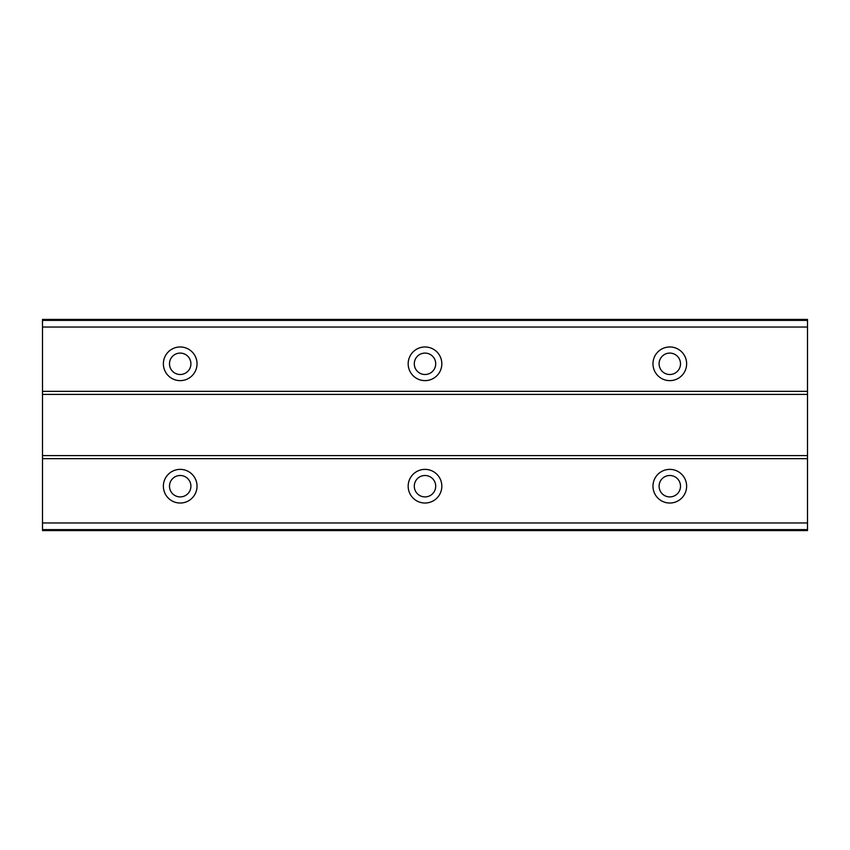 <?xml version="1.0" encoding="UTF-8"?>
<svg xmlns="http://www.w3.org/2000/svg" width="850" height="850" viewBox="0 0 850 850"><rect width="100%" height="100%" fill="white"/><g stroke="black" fill="none" stroke-linecap="round" stroke-linejoin="round"><path stroke-width="1.27" d="M180.2 374.51A10.71 10.71 0 0 1 169.49 363.8A10.71 10.71 0 0 1 180.2 353.09A10.71 10.71 0 0 1 190.91 363.8A10.71 10.71 0 0 1 180.2 374.51M669.8 374.51A10.71 10.71 0 0 1 659.09 363.8A10.71 10.71 0 0 1 669.8 353.09A10.71 10.71 0 0 1 680.51 363.8A10.71 10.71 0 0 1 669.8 374.51M425 374.51A10.71 10.71 0 0 1 414.29 363.8A10.71 10.71 0 0 1 425 353.09A10.71 10.71 0 0 1 435.71 363.8A10.71 10.71 0 0 1 425 374.51M180.2 469.37A16.83 16.83 0 0 0 163.37 486.2A16.83 16.83 0 0 0 180.2 503.03A16.83 16.83 0 0 0 197.03 486.2A16.83 16.83 0 0 0 180.2 469.37M669.8 469.37A16.83 16.83 0 0 0 652.97 486.2A16.83 16.83 0 0 0 669.8 503.03A16.83 16.83 0 0 0 686.63 486.2A16.83 16.83 0 0 0 669.8 469.37M425 469.37A16.83 16.83 0 0 0 408.17 486.2A16.83 16.83 0 0 0 425 503.03A16.83 16.83 0 0 0 441.83 486.2A16.83 16.83 0 0 0 425 469.37M180.2 346.97A16.83 16.83 0 0 0 163.37 363.8A16.83 16.83 0 0 0 180.2 380.63A16.83 16.83 0 0 0 197.03 363.8A16.83 16.83 0 0 0 180.2 346.97M669.8 346.97A16.83 16.83 0 0 0 652.97 363.8A16.83 16.83 0 0 0 669.8 380.63A16.83 16.83 0 0 0 686.63 363.8A16.83 16.83 0 0 0 669.8 346.97M425 346.97A16.83 16.83 0 0 0 408.17 363.8A16.83 16.83 0 0 0 425 380.63A16.83 16.83 0 0 0 441.83 363.8A16.83 16.83 0 0 0 425 346.97M180.2 496.91A10.71 10.71 0 0 1 169.49 486.2A10.71 10.71 0 0 1 180.2 475.49A10.71 10.71 0 0 1 190.91 486.2A10.71 10.71 0 0 1 180.2 496.91M669.8 496.91A10.71 10.71 0 0 1 659.09 486.2A10.71 10.71 0 0 1 669.8 475.49A10.71 10.71 0 0 1 680.51 486.2A10.71 10.71 0 0 1 669.8 496.91M425 496.91A10.71 10.71 0 0 1 414.29 486.2A10.71 10.71 0 0 1 425 475.49A10.71 10.71 0 0 1 435.71 486.2A10.71 10.71 0 0 1 425 496.91M42.5 530.57L42.5 522.973L807.5 522.973L807.5 530.57L42.5 530.57M42.5 320.386L807.5 320.386L807.5 319.43L42.5 319.43L42.5 522.973M807.5 320.386L807.5 522.973M807.5 529.614L42.5 529.614M42.5 458.66L807.5 458.66M807.5 455.6L42.5 455.6M42.5 394.4L807.5 394.4M807.5 391.34L42.5 391.34M42.5 327.027L807.5 327.027"/></g></svg>
